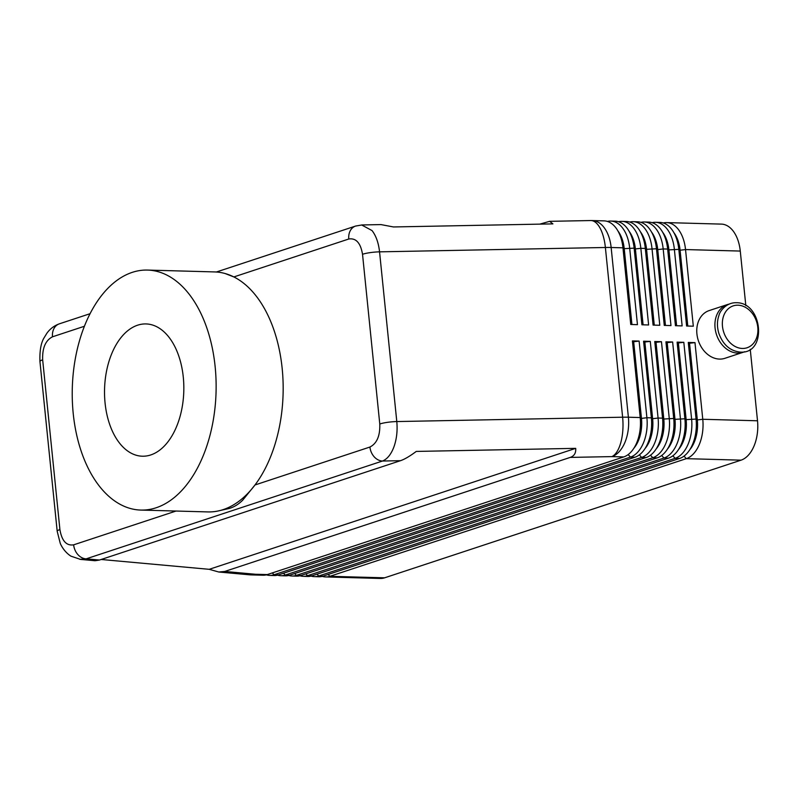 <?xml version="1.0" encoding="UTF-8"?>
<svg xmlns="http://www.w3.org/2000/svg" width="799" height="799" viewBox="0 0 799 799"><rect width="100%" height="100%" fill="white"/><g stroke="black" fill="none" stroke-linecap="round" stroke-linejoin="round"><path stroke-width="1.2" d="M52.504 336.798A14.052 10.996 -108.3 0 1 54.801 327.21A14.052 10.996 -108.3 0 1 59.306 323.855A14.052 10.996 -108.3 0 1 59.346 323.845C54.262 325.652 50.117 328.769 46.921 333.193L44.115 337.757C40.959 342.871 39.57 350.811 39.95 361.567A14.032 2.377 -5.8 0 1 42.667 359.85C42.237 348.044 45.523 340.364 52.504 336.798L84.384 326.272M224.988 273.478L233.857 276.933A120.04 71.91 91.6 0 1 282.177 368.499A120.04 71.91 91.6 0 1 254.991 484.973L242.676 500.214C238.511 504.309 234.067 507.045 229.343 508.434L217.418 511.13A120.04 71.91 91.6 0 1 207.91 511.919L140.874 510.072A120.04 71.91 91.6 0 1 73.218 413.492A120.04 71.91 91.6 0 1 147.485 270.072A120.04 71.91 91.6 0 1 215.141 366.651A120.04 71.91 91.6 0 1 140.874 510.072M355.964 225.947A14.052 10.996 71.7 0 0 355.625 226.047A14.052 10.996 71.7 0 0 351.081 229.413A14.052 10.996 71.7 0 0 348.793 239.001C356.024 237.872 360.609 242.956 362.526 254.272A14.032 2.377 -5.8 0 1 370.267 252.614A14.032 2.377 -5.8 0 1 379.555 251.845C378.556 242.866 376.049 235.765 372.024 230.561L361.657 224.978M539.834 224.129L549.612 221.333L552.898 223.88L393.448 226.956L380.973 224.589L361.947 224.958L355.625 226.057A14.052 10.996 71.7 0 0 355.595 226.057L216.359 272.01M79.83 559.33L86.202 558.831L382.491 461.033C387.315 459.085 391.14 454.311 393.987 446.731C396.694 438.991 397.632 430.601 396.793 421.562A14.032 2.377 174.2 0 0 387.505 422.331A14.032 2.377 174.2 0 0 379.775 423.989C380.194 435.795 376.908 443.475 369.927 447.041A14.052 10.996 71.7 0 0 374.182 456.808A14.052 10.996 71.7 0 0 382.491 461.033L400.489 460.683C404.584 459.305 409.837 456.219 416.249 451.425L575.699 448.349C576.059 453.003 574.231 456.029 570.226 457.408L224.719 571.455L218.756 572.004L209.198 569.317L101.193 559.48M99.485 560.039L86.202 558.831A14.052 10.996 -108.3 0 1 77.893 554.606A14.052 10.996 -108.3 0 1 73.638 544.838C66.407 545.967 61.823 540.873 59.905 529.567A14.032 2.377 174.2 0 0 57.188 531.285L60.205 543.18C60.654 544.528 63.93 551.66 70.901 556.144L80.509 559.4L95.001 560.728L99.485 560.039L400.489 460.683M687.34 326.032L679.639 250.217A29.593 17.728 -88.4 0 0 675.944 236.724L674.646 234.097A33.498 20.065 91.6 0 1 678.82 249.368L686.611 326.012L693.312 326.202L685.532 249.558A33.498 20.065 -88.4 0 0 666.646 222.601A33.498 20.065 -88.4 0 0 663.28 222.981M266.397 574.841A33.498 20.065 -88.4 0 0 269.742 575.41A33.498 20.065 -88.4 0 0 273.997 574.771L630.441 457.118A33.498 20.065 -88.4 0 0 646.9 417.727L639.12 341.083L633.227 341.752L632.418 340.903L640.199 417.547L628.384 417.218A33.498 5.673 174.2 0 0 622.621 417.208L396.793 421.562L379.555 251.845L605.382 247.49A33.498 5.673 -5.8 0 1 611.145 247.5A33.498 20.065 91.6 0 0 592.269 220.554L604.084 220.874A33.498 20.065 91.6 0 1 618.776 232.559A33.498 20.065 91.6 0 1 622.96 247.83L630.751 324.474L637.452 324.664L629.662 248.01A33.498 20.065 -88.4 0 0 610.786 221.063L615.25 221.183A33.498 20.065 91.6 0 1 629.952 232.859A33.498 20.065 91.6 0 1 634.136 248.139L641.917 324.784L648.618 324.963L640.838 248.319A33.498 20.065 -88.4 0 0 621.962 221.373L626.426 221.493A33.498 20.065 91.6 0 1 641.128 233.168A33.498 20.065 91.6 0 1 645.302 248.439L653.093 325.093L659.794 325.273L652.014 248.629A33.498 20.065 -88.4 0 0 633.128 221.673L637.602 221.802A33.498 20.065 91.6 0 1 652.294 233.478A33.498 20.065 91.6 0 1 656.478 248.749L664.269 325.403L670.97 325.583L663.18 248.938A33.498 20.065 -88.4 0 0 644.304 221.982L648.768 222.112A33.498 20.065 91.6 0 1 663.47 233.787A33.498 20.065 91.6 0 1 667.654 249.058L675.435 325.702L682.136 325.892L674.356 249.248A33.498 20.065 -88.4 0 0 655.48 222.292L659.944 222.412A33.498 20.065 91.6 0 1 674.646 234.097M673.827 232.559A29.593 17.728 91.6 0 1 680.089 250.227L685.532 249.558L740.274 251.066A33.498 20.065 -88.4 0 0 721.397 224.11L666.646 222.601M676.174 325.722L668.473 249.907A29.593 17.728 -88.4 0 0 664.778 236.414L663.47 233.787M655.48 222.292A33.498 20.065 -88.4 0 0 652.114 222.671M662.661 232.249A29.593 17.728 91.6 0 1 668.913 249.917L676.613 325.742M664.998 325.423L657.297 249.598A29.593 17.728 -88.4 0 0 653.602 236.114L652.294 233.478M644.304 221.982A33.498 20.065 -88.4 0 0 640.938 222.362M651.485 231.95A29.593 17.728 91.6 0 1 657.747 249.618L665.447 325.433M653.822 325.113L646.121 249.288A29.593 17.728 -88.4 0 0 642.426 235.805L641.128 233.168M633.128 221.673A33.498 20.065 -88.4 0 0 629.762 222.052M640.309 231.64A29.593 17.728 91.6 0 1 646.571 249.308L654.271 325.123M642.656 324.803L634.955 248.988A29.593 17.728 -88.4 0 0 631.26 235.495L629.952 232.859M621.962 221.373A33.498 20.065 -88.4 0 0 618.596 221.742M629.143 231.33A29.593 17.728 91.6 0 1 635.395 248.998L643.095 324.813M631.48 324.494L623.779 248.679A29.593 17.728 -88.4 0 0 620.084 235.186L618.776 232.559M610.786 221.063A33.498 20.065 -88.4 0 0 607.42 221.443M617.967 231.021A29.593 17.728 91.6 0 1 624.229 248.689L631.929 324.504M322.267 576.379A33.498 20.065 -88.4 0 0 325.602 576.948A33.498 20.065 -88.4 0 0 329.857 576.309L686.301 458.656A33.498 20.065 -88.4 0 0 702.77 419.275L694.98 342.621L689.098 343.29L696.878 419.934A29.593 17.728 91.6 0 1 692.104 445.702L690.656 448.259A33.498 20.065 91.6 0 1 679.599 458.466L323.156 576.119A33.498 20.065 91.6 0 1 318.901 576.758L314.426 576.638A33.498 20.065 -88.4 0 0 318.691 575.999L675.125 458.346A33.498 20.065 -88.4 0 0 691.594 418.966L683.814 342.312L677.922 342.981L685.712 419.625A29.593 17.728 91.6 0 1 680.928 445.393L679.48 447.949A33.498 20.065 91.6 0 1 668.423 458.167L311.99 575.819A33.498 20.065 91.6 0 1 307.725 576.459L303.26 576.329A33.498 20.065 -88.4 0 0 307.515 575.689L663.959 458.037A33.498 20.065 -88.4 0 0 680.418 418.656L672.638 342.012L666.756 342.671L674.536 419.315A29.593 17.728 91.6 0 1 669.762 445.083L668.314 447.64A33.498 20.065 91.6 0 1 657.257 457.857L300.814 575.51A33.498 20.065 91.6 0 1 296.549 576.149L292.084 576.019A33.498 20.065 -88.4 0 0 296.339 575.38L652.783 457.727A33.498 20.065 -88.4 0 0 669.252 418.346L661.462 341.702L655.579 342.362L663.36 419.016A29.593 17.728 91.6 0 1 658.586 444.783L657.138 447.33A33.498 20.065 91.6 0 1 646.081 457.547L289.637 575.2A33.498 20.065 91.6 0 1 285.383 575.839L280.908 575.709A33.498 20.065 -88.4 0 0 285.173 575.07L641.607 457.428A33.498 20.065 -88.4 0 0 658.076 418.037L650.286 341.393L644.403 342.052L652.194 418.706A29.593 17.728 91.6 0 1 647.41 444.474L645.962 447.031A33.498 20.065 91.6 0 1 634.905 457.238L278.471 574.89A33.498 20.065 91.6 0 1 274.207 575.53L269.742 575.41M694.98 342.621L688.279 342.441L696.069 419.085A33.498 20.065 91.6 0 1 690.656 448.259M325.602 576.948L380.354 578.456A33.498 20.065 -88.4 0 0 384.609 577.817L329.857 576.309L328.199 574.461M684.024 456.119L686.301 458.656L741.053 460.164A33.498 20.065 -88.4 0 0 757.512 420.783L702.77 419.275L697.327 419.944L689.547 343.3M689.757 449.747A29.593 17.728 -88.4 0 0 697.327 419.944L696.069 419.085L686.151 419.635L678.371 342.991M633.227 341.752L641.018 418.396L640.199 417.547A33.498 20.065 91.6 0 1 634.796 446.721A33.498 20.065 91.6 0 1 623.729 456.928L267.295 574.581A33.498 20.065 91.6 0 1 263.031 575.22L251.216 574.9A33.498 20.065 91.6 0 0 255.48 574.261L224.719 571.455M277.573 575.15A33.498 20.065 -88.4 0 0 280.908 575.709M288.749 575.46A33.498 20.065 -88.4 0 0 292.084 576.019M299.915 575.769A33.498 20.065 -88.4 0 0 303.26 576.329M311.091 576.079A33.498 20.065 -88.4 0 0 314.426 576.638M644.403 342.052L643.585 341.203L651.375 417.857A33.498 20.065 91.6 0 1 645.962 447.031M655.579 342.362L654.761 341.513L662.541 418.167A33.498 20.065 91.6 0 1 657.138 447.33M666.756 342.671L665.937 341.822L673.717 418.466A33.498 20.065 91.6 0 1 668.314 447.64M683.814 342.312L677.103 342.132L684.893 418.776A33.498 20.065 91.6 0 1 679.48 447.949M678.591 449.438A29.593 17.728 -88.4 0 0 686.151 419.635L684.893 418.776L674.985 419.335L667.195 342.681M667.415 449.128A29.593 17.728 -88.4 0 0 674.985 419.335L673.717 418.466L663.809 419.026L656.029 342.372M656.239 448.818A29.593 17.728 -88.4 0 0 663.809 419.026L662.541 418.167L658.076 418.037L652.633 418.716L644.853 342.072M645.073 448.509A29.593 17.728 -88.4 0 0 652.633 418.716L651.375 417.857L646.9 417.727L641.467 418.406L633.677 341.762M633.897 448.209A29.593 17.728 -88.4 0 0 641.467 418.406L641.018 418.396A29.593 17.728 91.6 0 1 636.244 444.164L634.796 446.721M740.274 251.066L745.827 305.667M750.251 349.293L757.512 420.783M741.053 460.164L384.609 577.817M147.485 270.072L214.522 271.92A120.04 71.91 91.6 0 1 223.98 273.228A120.04 71.91 91.6 0 1 233.857 276.933L348.793 239.001M369.927 447.041L254.991 484.973A120.04 71.91 91.6 0 1 217.418 511.13M183.291 377.158A66.167 39.63 -88.4 0 0 146.517 323.955A66.167 39.63 -88.4 0 0 105.069 402.976A66.167 39.63 -88.4 0 0 142.871 456.219A66.167 39.63 -88.4 0 0 183.291 377.158M727.3 304.599L709.152 310.591A25.129 19.665 71.7 0 0 697.447 337.288A25.129 19.665 71.7 0 0 719.529 359.091A25.129 19.665 71.7 0 0 724.903 358.312L743.05 352.319A25.129 19.665 -108.3 0 1 737.677 353.098A25.129 19.665 -108.3 0 1 715.604 331.295A25.129 19.665 -108.3 0 1 727.3 304.599A25.129 19.665 -108.3 0 1 728.868 304.179M744.568 351.73A25.129 19.665 -108.3 0 1 743.05 352.319M570.226 457.408L611.924 456.609A33.498 20.065 91.6 0 0 628.384 417.218L611.145 247.5L622.96 247.83L623.779 248.679L634.136 248.139L634.955 248.988L640.838 248.319L645.302 248.439L646.571 249.308L656.478 248.749L657.747 249.618L663.18 248.938L667.654 249.058L668.473 249.907L678.82 249.368L680.089 250.227L687.789 326.052M650.286 341.393L643.585 341.203M661.462 341.702L654.761 341.513M672.638 342.012L665.937 341.822M639.12 341.083L632.418 340.903M677.922 342.981L677.103 342.132M575.699 448.349L209.198 569.317M689.098 343.29L688.279 342.441M737.936 305.198A22.052 17.258 71.7 0 0 722.476 326.342A22.052 17.258 71.7 0 0 742.321 348.454A22.052 17.258 71.7 0 0 757.782 327.31A22.052 17.258 71.7 0 0 737.936 305.198M623.729 456.928L611.924 456.609A33.498 14.412 -91.1 0 0 622.621 417.208L605.382 247.49A33.498 14.412 -91.1 0 0 590.701 220.544L549.612 221.333M362.526 254.272L379.775 423.989M39.96 361.637A14.032 2.377 -5.8 0 1 39.95 361.567L57.188 531.285A14.032 2.377 174.2 0 0 57.208 531.355M59.905 529.567L42.667 359.85M218.756 572.004L249.108 574.771A33.498 24.909 -84.8 0 0 255.48 574.261L267.295 574.581M278.471 574.89L273.997 574.771L272.339 572.913M289.637 575.2L285.173 575.07L283.505 573.223M300.814 575.51L296.339 575.38L294.681 573.532M311.99 575.819L307.515 575.689L305.857 573.842M323.156 576.119L318.691 575.999L317.033 574.151M628.154 454.581L630.441 457.118L634.905 457.238M639.33 454.881L641.607 457.428L646.081 457.547M650.506 455.19L652.783 457.727L657.257 457.857M661.682 455.5L663.959 458.037L668.423 458.167M672.848 455.81L675.125 458.346L679.599 458.466M176.04 511.04L73.638 544.838M740.423 352.119C730.236 351.071 723.055 344.848 718.89 333.453C716.943 327.101 716.973 321.058 718.98 315.305C719.689 311.5 726.141 302.412 736.199 302.731C762.695 302.052 767.589 354.037 740.423 352.119M90.047 313.707L59.306 323.845M225.278 273.558L223.98 273.228M249.108 574.771A33.498 33.498 0 0 0 251.216 574.9M592.269 220.554A33.498 33.498 0 0 0 590.701 220.544"/></g></svg>
